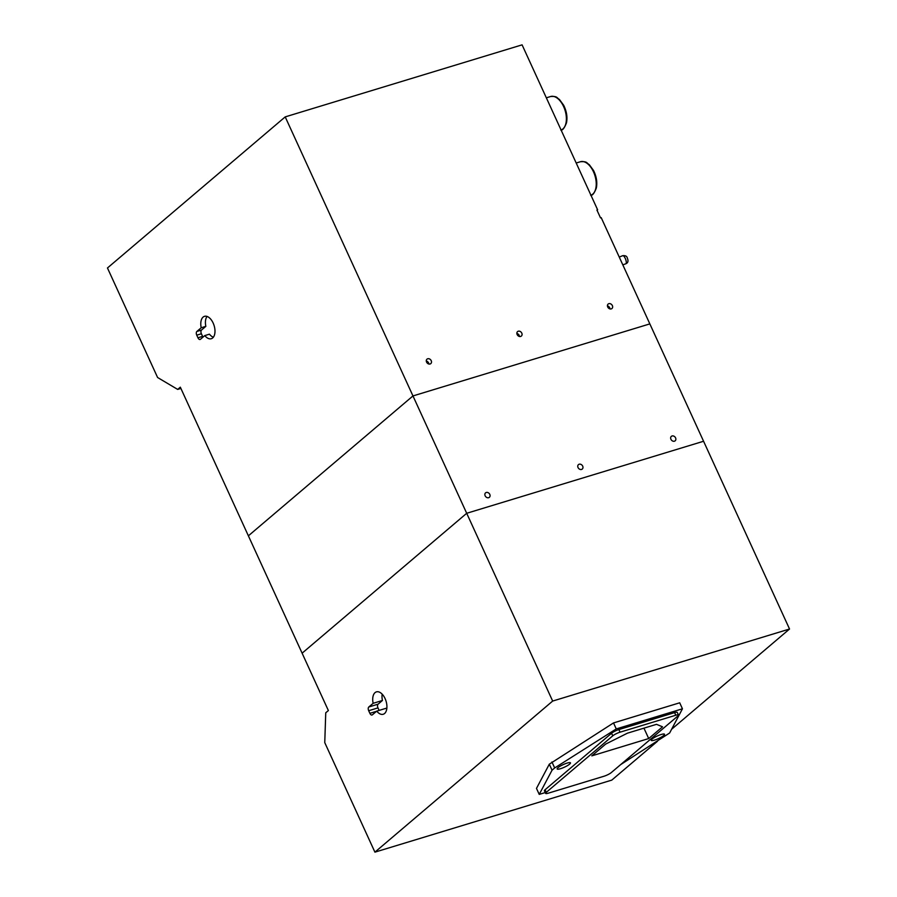 <?xml version="1.0" encoding="UTF-8"?>
<svg xmlns="http://www.w3.org/2000/svg" width="897" height="897" viewBox="0 0 897 897"><rect width="100%" height="100%" fill="white"/><g stroke="black" fill="none" stroke-linecap="round" stroke-linejoin="round"><path stroke-width="1.35" d="M560.524 768.695A7.311 1.424 -24.6 0 1 557.16 768.942A7.311 1.424 -24.6 0 1 563.215 764.603A7.311 1.424 -24.6 0 1 570.458 762.854A7.311 1.424 -24.6 0 1 567.42 765.634A7.311 1.424 -24.6 0 1 560.524 768.695M654.575 740.092A7.311 1.424 -24.6 0 1 651.222 740.339A7.311 1.424 -24.6 0 1 657.277 736A7.311 1.424 -24.6 0 1 664.509 734.251A7.311 1.424 -24.6 0 1 661.481 737.031A7.311 1.424 -24.6 0 1 654.575 740.092M605.643 744.106L627.474 733.163L656.503 724.328L662.535 726.805L648.71 738.556L591.818 755.857L605.643 744.106M648.71 738.556L643.945 728.151M545.6 793.374L544.401 790.773A5.853 1.144 -24.6 0 1 545.084 789.741L611.575 733.23A5.853 1.144 -24.6 0 1 618.852 729.575L674.589 712.622A5.853 1.144 -24.6 0 1 677.269 712.431L678.468 715.032A5.853 1.144 155.4 0 0 675.777 715.234L620.04 732.187A5.853 1.144 155.4 0 0 612.763 735.832L546.273 792.354A5.853 1.144 155.4 0 0 545.6 793.374A5.853 1.144 155.4 0 0 548.28 793.183L604.017 776.23A5.853 1.144 155.4 0 0 611.294 772.575L677.796 716.064A5.853 1.144 155.4 0 0 678.468 715.032M539.232 794.394L536.484 788.396L549.3 764.199L552.047 770.198L539.232 794.394L545.23 792.578M620.713 764.58L669.633 732.995L682.449 708.798L679.702 702.799L613.514 722.926L549.3 764.199M551.935 761.957L554.682 767.955L552.047 770.198M613.514 722.926L616.261 728.925L554.682 767.955M682.449 708.798L616.261 728.925M368.813 706.993L373.141 703.304A11.695 6.526 73.1 0 1 376.415 691.879A11.695 6.526 73.1 0 1 386.058 701.162A11.695 6.526 73.1 0 1 383.221 714.259A11.695 6.526 73.1 0 1 376.729 711.13L372.39 714.808A2.926 1.626 73.1 0 1 372.053 714.999A2.926 1.626 73.1 0 1 369.878 713.328L368.689 710.716A2.926 1.626 73.1 0 1 368.813 706.993L378.097 704.167A2.926 1.626 73.1 0 0 377.603 705.076L377.603 705.076A2.926 1.626 -106.9 0 0 377.973 707.89L379.128 710.402M376.729 711.13L386.013 708.305A11.695 6.526 -106.9 0 0 386.742 709.135M382.189 694.177A11.695 6.526 -106.9 0 0 382.088 694.895L382.088 694.895A11.695 6.526 73.1 0 0 382.436 700.479L378.097 704.167M180.902 388.446L177.684 389.421L180.319 387.179L328.38 710.559L325.746 712.801L324.759 742.615L374.912 852.15L611.788 780.11L657.49 741.258M552.664 701.062L466.698 513.286L302.11 653.184L466.698 513.286L703.573 441.257L789.539 629.021L552.664 701.062L374.912 852.15M373.141 703.304L382.436 700.479M789.539 629.021L671.606 729.261M674.443 441.201A2.926 2.355 -130.4 0 1 671.169 439.721A2.926 2.355 -130.4 0 1 671.36 436.357A2.926 2.355 -130.4 0 1 675.049 437.063A2.926 2.355 -130.4 0 1 675.149 440.819A2.926 2.355 -130.4 0 1 674.443 441.201M581.559 469.445A2.926 2.355 -130.4 0 1 578.273 467.976A2.926 2.355 -130.4 0 1 578.464 464.612A2.926 2.355 -130.4 0 1 582.164 465.308A2.926 2.355 -130.4 0 1 582.254 469.064A2.926 2.355 -130.4 0 1 581.559 469.445M488.663 497.7A2.926 2.355 -130.4 0 1 485.378 496.22A2.926 2.355 -130.4 0 1 485.569 492.857A2.926 2.355 -130.4 0 1 489.269 493.563A2.926 2.355 -130.4 0 1 489.358 497.319A2.926 2.355 -130.4 0 1 488.663 497.7M177.684 389.421L157.603 377.514L107.461 267.979L285.212 116.89L412.968 395.936L248.379 535.834L412.968 395.936L466.698 513.286L703.573 441.257L649.843 323.895L412.968 395.936L649.843 323.895L601.203 217.646L600.508 217.859L596.92 210.033L597.626 209.82L597.054 210.313M609.713 308.837A2.926 2.355 49.6 0 0 607.471 306.202M428.575 363.935A2.926 2.355 49.6 0 0 426.322 361.289M519.139 336.386A2.926 2.355 49.6 0 0 516.896 333.751M207.05 316.428A11.695 6.526 -106.9 0 0 205.85 326.351L201.522 330.04A2.926 1.626 -106.9 0 0 201.399 333.762L202.587 336.375A2.926 1.626 -106.9 0 0 203.014 337.104M204.796 335.59L200.457 339.279A2.926 1.626 73.1 0 1 200.121 339.47A2.926 1.626 73.1 0 1 197.945 337.788L196.757 335.175A2.926 1.626 73.1 0 1 196.88 331.453L201.208 327.764A11.695 6.526 73.1 0 1 204.482 316.338A11.695 6.526 73.1 0 1 214.125 325.633A11.695 6.526 73.1 0 1 211.288 338.718A11.695 6.526 73.1 0 1 204.796 335.59L209.438 334.177A11.695 6.526 -106.9 0 0 213.363 337.205M610.016 308.927A2.926 2.355 49.6 0 0 607.437 305.899M428.867 364.014A2.926 2.355 49.6 0 0 426.288 360.986M519.441 336.476A2.926 2.355 49.6 0 0 516.863 333.437M201.208 327.764L205.85 326.351M520.664 336.442A2.926 2.355 -130.4 0 1 517.378 334.973A2.926 2.355 -130.4 0 1 517.569 331.61A2.926 2.355 -130.4 0 1 521.269 332.305A2.926 2.355 -130.4 0 1 521.359 336.061A2.926 2.355 -130.4 0 1 520.664 336.442M430.089 363.991A2.926 2.355 -130.4 0 1 426.804 362.511A2.926 2.355 -130.4 0 1 427.006 359.148A2.926 2.355 -130.4 0 1 430.695 359.854A2.926 2.355 -130.4 0 1 430.795 363.61A2.926 2.355 -130.4 0 1 430.089 363.991M611.238 308.904A2.926 2.355 -130.4 0 1 607.953 307.424A2.926 2.355 -130.4 0 1 608.144 304.061A2.926 2.355 -130.4 0 1 611.832 304.767A2.926 2.355 -130.4 0 1 611.933 308.523A2.926 2.355 -130.4 0 1 611.238 308.904M285.212 116.89L522.088 44.85L597.626 209.82M576.188 163.019L580.471 161.718A17.548 9.789 73.1 0 1 594.868 175.431A17.548 9.789 73.1 0 1 590.932 195.21M546.34 97.818L550.623 96.517A17.548 9.789 73.1 0 1 565.02 110.23A17.548 9.789 73.1 0 1 561.073 130.009M618.852 729.575L620.04 732.187M674.589 712.622L675.777 715.234M545.084 789.741L546.273 792.354M611.575 733.23L612.763 735.832M369.878 713.328L376.516 711.31M368.689 710.716L377.973 707.89M196.88 331.453L201.522 330.04M196.757 335.175L201.399 333.762M197.945 337.788L202.587 336.375M626.05 263.595A4.339 1.435 69.4 0 1 625.792 263.796C628.057 262.866 628.562 260.96 627.306 258.067C627.003 256.239 625.489 255.443 622.742 255.679A4.339 1.435 69.4 0 1 625.444 258.796A4.339 1.435 69.4 0 1 626.05 263.595M580.471 161.718C587.613 161.269 586.425 163.075 589.262 164.644L593.511 170.441C596.494 176.474 597.436 182.326 596.348 188C594.319 193.236 592.435 195.669 590.674 195.288M550.623 96.517C557.766 96.069 556.577 97.874 559.414 99.444L563.664 105.252C566.646 111.273 567.588 117.126 566.5 122.799C564.471 128.047 562.587 130.469 560.827 130.099M622.81 264.85L625.792 263.796M619.255 257.069L622.742 255.679"/></g></svg>
